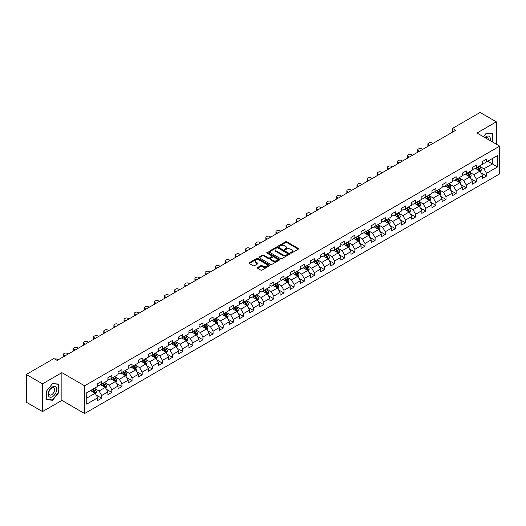 <?xml version="1.0" encoding="UTF-8"?>
<svg xmlns="http://www.w3.org/2000/svg" width="526" height="526" viewBox="0 0 526 526"><rect width="100%" height="100%" fill="white"/><g stroke="black" fill="none" stroke-linecap="round" stroke-linejoin="round"><path stroke-width="0.79" d="M290.608 253.078A0.631 0.362 0 0 0 291.503 253.078L298.275 249.166A0.901 0.519 0 0 0 298.538 248.798A0.901 0.519 0 0 0 298.275 248.436L286.801 241.809A0.901 0.519 0 0 0 285.526 241.809L278.754 245.721A0.631 0.362 0 0 0 279.648 246.234L280.522 245.727A2.886 1.663 0 0 1 284.605 245.727L285.559 246.28A2.886 1.663 0 0 1 286.407 247.457A2.886 1.663 0 0 1 285.559 248.634L284.684 249.14A0.631 0.362 0 0 0 285.579 249.659L286.453 249.153A2.886 1.663 0 0 1 290.53 249.153L291.483 249.705A2.886 1.663 0 0 1 292.331 250.882A2.886 1.663 0 0 1 291.483 252.059L290.608 252.565A0.631 0.362 0 0 0 290.608 253.078L290.608 252.565M257.556 267.491A0.901 0.519 0 0 0 257.286 267.859A0.901 0.519 0 0 0 257.556 268.227L260.771 270.081A0.901 0.519 0 0 0 262.047 270.081L269.562 265.742A0.901 0.519 0 0 0 269.831 265.374A0.901 0.519 0 0 0 269.562 265.005L258.095 258.384A0.901 0.519 0 0 0 256.82 258.384L249.298 262.724A0.901 0.519 0 0 0 249.035 263.092A0.901 0.519 0 0 0 249.298 263.46L253.19 265.709A0.901 0.519 0 0 0 254.459 265.709L257.681 263.848A0.901 0.519 0 0 0 257.944 263.48A0.901 0.519 0 0 0 257.681 263.112L255.754 262.001A2.413 1.394 0 0 1 255.044 261.014A2.413 1.394 0 0 1 256.537 259.732A2.413 1.394 0 0 1 259.16 260.035L266.715 264.394A2.413 1.394 0 0 1 267.418 265.374A2.413 1.394 0 0 1 265.932 266.662A2.413 1.394 0 0 1 263.302 266.36L262.047 265.63A0.901 0.519 0 0 0 260.771 265.63L257.556 267.491L257.556 268.227M61.877 372.671L42.527 383.842L26.3 374.473L26.3 402.206L42.527 411.575L61.877 400.404L84.601 413.528L84.601 385.788L61.877 372.671L61.877 400.404M496.327 144.183L496.327 121.841L476.977 133.012L499.7 146.129L84.601 385.788M496.327 121.841L480.093 112.472L452.505 128.403L452.505 132.151M26.3 374.473L53.889 358.541L57.137 360.415L455.746 130.277L452.505 128.403M280.588 258.641A0.901 0.519 0 0 0 281.864 258.641L289.385 254.301A0.901 0.519 0 0 0 289.648 253.933A0.901 0.519 0 0 0 289.385 253.565L277.912 246.944A0.901 0.519 0 0 0 276.637 246.944L269.121 251.283A0.901 0.519 0 0 0 268.852 251.652A0.901 0.519 0 0 0 269.121 252.02L280.588 258.641M267.175 253.216A0.631 0.362 0 0 1 267.813 253.302L267.813 252.552L279.477 259.285A0.901 0.519 0 0 1 279.74 259.653A0.901 0.519 0 0 1 279.477 260.022L271.955 264.361A0.901 0.519 0 0 1 270.68 264.361L259.213 257.74L262.428 255.899L262.428 255.149L259.213 257.004A0.901 0.519 0 0 0 258.943 257.372A0.901 0.519 0 0 0 259.213 257.74L259.213 257.004M262.428 255.899A0.901 0.519 0 0 1 263.704 255.899L263.704 255.149A0.901 0.519 0 0 0 262.428 255.149M263.704 255.149L268.352 257.832A0.901 0.519 0 0 0 269.628 257.832L271.764 256.603A0.901 0.519 0 0 0 272.027 256.234A0.901 0.519 0 0 0 271.764 255.866L266.919 253.072A0.631 0.362 0 0 1 267.813 252.552M84.601 413.528L499.7 173.869L499.7 146.129M96.251 395.105L101.676 398.235L101.676 395.499L107.902 391.896L107.902 394.638L111.801 392.389L111.801 389.648L118.034 386.051L118.034 388.786L121.927 386.538L121.927 383.802L128.16 380.206L128.16 382.941L132.052 380.692L132.052 377.957L138.285 374.361L138.285 377.096L142.184 374.847L142.184 372.106L148.417 368.509L148.417 371.244L152.31 368.996L152.31 366.26L158.543 362.664L158.543 365.399L162.435 363.15L162.435 360.415L168.668 356.819L168.668 359.554L172.567 357.305L172.567 354.57L178.801 350.967L178.801 353.702L182.693 351.453L182.693 348.718L188.926 345.122L188.926 347.857L192.818 345.608L192.818 342.873L199.052 339.277L199.052 342.012L202.951 339.763L202.951 337.028L209.184 333.425L209.184 336.167L213.076 333.918L213.076 331.176L219.309 327.58L219.309 330.315L223.202 328.066L223.202 325.331L229.435 321.734L229.435 324.47L233.334 322.221L233.334 319.486L239.567 315.889L239.567 318.625L243.459 316.376L243.459 313.641L249.692 310.038L249.692 312.773L253.585 310.524L253.585 307.789L259.818 304.192L259.818 306.928L263.717 304.679L263.717 301.944L269.95 298.347L269.95 301.082L273.842 298.834L273.842 296.099L280.075 292.495L280.075 295.237L283.968 292.989L283.968 290.247L290.201 286.65L290.201 289.385L294.1 287.137L294.1 284.402L300.326 280.805L300.326 283.54L304.225 281.292L304.225 278.556L310.458 274.96L310.458 277.695L314.351 275.446L314.351 272.705L320.584 269.108L320.584 271.843L324.483 269.595L324.483 266.86L330.709 263.263L330.709 265.998L334.608 263.75L334.608 261.014L340.841 257.418L340.841 260.153L344.734 257.904L344.734 255.169L350.967 251.566L350.967 254.301L354.859 252.053L354.859 249.317L361.092 245.721L361.092 248.456L364.991 246.207L364.991 243.472L371.224 239.876L371.224 242.611L375.117 240.362L375.117 237.627L381.35 234.024L381.35 236.766L385.242 234.517L385.242 231.775L391.475 228.179L391.475 230.914L395.374 228.665L395.374 225.93L401.608 222.334L401.608 225.069L405.5 222.82L405.5 220.085L411.733 216.488L411.733 219.224L415.625 216.975L415.625 214.24L421.859 210.637L421.859 213.372L425.758 211.123L425.758 208.388L431.991 204.792L431.991 207.527L435.883 205.278L435.883 202.543L442.116 198.946L442.116 201.682L446.009 199.433L446.009 196.698L452.242 193.095L452.242 195.836L456.141 193.581L456.141 190.846L462.374 187.249L462.374 189.985L466.266 187.736L466.266 185.001L472.499 181.404L472.499 184.139L476.392 181.891L476.392 179.156L482.625 175.552L482.625 178.294L486.524 176.046L486.524 173.304L497.557 166.933L497.557 155.538L492.362 158.536L492.362 163.934L497.557 166.933M101.676 398.235L97.777 400.483L97.777 397.748L86.744 404.119L86.744 392.725L97.777 386.354L97.777 383.618L101.676 381.363L101.676 384.105L107.902 380.502L107.902 377.767L111.801 375.518L111.801 378.253L118.034 374.657L118.034 371.921L121.927 369.673L121.927 372.408L128.16 368.811L128.16 366.076L132.052 363.828L132.052 366.563L138.285 362.966L138.285 360.225L142.184 357.976L142.184 360.711L148.417 357.115L148.417 354.379L152.31 352.131L152.31 354.866L158.543 351.269L158.543 348.534L162.435 346.286L162.435 349.021L168.668 345.424L168.668 342.682L172.567 340.434L172.567 343.176L178.801 339.572L178.801 336.837L182.693 334.589L182.693 337.324L188.926 333.727L188.926 330.992L192.818 328.743L192.818 331.479L199.052 327.882L199.052 325.147L202.951 322.898L202.951 325.633L209.184 322.03L209.184 319.295L213.076 317.046L213.076 319.782L219.309 316.185L219.309 313.45L223.202 311.201L223.202 313.937L229.435 310.34L229.435 307.605L233.334 305.356L233.334 308.091L239.567 304.495L239.567 301.753L243.459 299.504L243.459 302.246L249.692 298.643L249.692 295.908L253.585 293.659L253.585 296.394L259.818 292.798L259.818 290.063L263.717 287.814L263.717 290.549L269.95 286.953L269.95 284.218L273.842 281.962L273.842 284.704L280.075 281.101L280.075 278.366L283.968 276.117L283.968 278.852L290.201 275.256L290.201 272.521L294.1 270.272L294.1 273.007L300.326 269.411L300.326 266.675L304.225 264.427L304.225 267.162L310.458 263.559L310.458 260.824L314.351 258.575L314.351 261.31L320.584 257.714L320.584 254.978L324.483 252.73L324.483 255.465L330.709 251.869L330.709 249.133L334.608 246.885L334.608 249.62L340.841 246.023L340.841 243.282L344.734 241.033L344.734 243.775L350.967 240.172L350.967 237.436L354.859 235.188L354.859 237.923L361.092 234.326L361.092 231.591L364.991 229.343L364.991 232.078L371.224 228.481L371.224 225.746L375.117 223.497L375.117 226.233L381.35 222.63L381.35 219.894L385.242 217.646L385.242 220.381L391.475 216.784L391.475 214.049L395.374 211.8L395.374 214.536L401.608 210.939L401.608 208.204L405.5 205.955L405.5 208.69L411.733 205.094L411.733 202.352L415.625 200.104L415.625 202.845L421.859 199.242L421.859 196.507L425.758 194.258L425.758 196.994L431.991 193.397L431.991 190.662L435.883 188.413L435.883 191.148L442.116 187.552L442.116 184.817L446.009 182.561L446.009 185.303L452.242 181.7L452.242 178.965L456.141 176.716L456.141 179.451L462.374 175.855L462.374 173.12L466.266 170.871L466.266 173.606L472.499 170.01L472.499 167.275L476.392 165.026L476.392 167.761L482.625 164.158L482.625 161.423L486.524 159.174L486.524 161.909L497.557 155.538M100.637 384.703L105.305 387.399L99.079 391.002L94.404 388.3M97.777 384.854L99.079 385.604L101.676 384.105M99.079 391.002L101.676 395.499M105.305 387.399L107.902 391.896M110.762 378.858L115.437 381.554L109.204 385.15L104.529 382.455M107.902 379.003L109.204 379.752L111.801 378.253M109.204 385.15L111.801 389.648M115.437 381.554L118.034 386.051M120.888 373.006L125.563 375.709L119.33 379.305L114.655 376.609M118.034 373.158L119.33 373.907L121.927 372.408M119.33 379.305L121.927 383.802M125.563 375.709L128.16 380.206M131.013 367.161L135.688 369.857L129.462 373.46L124.787 370.758M128.16 367.312L129.462 368.062L132.052 366.563M129.462 373.46L132.052 377.957M135.688 369.857L138.285 374.361M141.146 361.316L145.82 364.012L139.587 367.608L134.912 364.912M138.285 361.461L139.587 362.21L142.184 360.711M139.587 367.608L142.184 372.106M145.82 364.012L148.417 368.509M151.271 355.464L155.946 358.167L149.713 361.763L145.038 359.067M148.417 355.615L149.713 356.365L152.31 354.866M149.713 361.763L152.31 366.26M155.946 358.167L158.543 362.664M161.397 349.619L166.071 352.321L159.838 355.918L155.17 353.216M158.543 349.77L159.838 350.52L162.435 349.021M159.838 355.918L162.435 360.415M166.071 352.321L168.668 356.819M171.529 343.774L176.203 346.47L169.97 350.073L165.296 347.37M168.668 343.925L169.97 344.675L172.567 343.176M169.97 350.073L172.567 354.57M176.203 346.47L178.801 350.967M181.654 337.929L186.329 340.624L180.096 344.221L175.421 341.525M178.801 338.073L180.096 338.823L182.693 337.324M180.096 344.221L182.693 348.718M186.329 340.624L188.926 345.122M191.78 332.077L196.454 334.779L190.221 338.376L185.546 335.673M188.926 332.228L190.221 332.978L192.818 331.479M190.221 338.376L192.818 342.873M196.454 334.779L199.052 339.277M201.912 326.232L206.586 328.928L200.353 332.531L195.679 329.828M199.052 326.383L200.353 327.133L202.951 325.633M200.353 332.531L202.951 337.028M206.586 328.928L209.184 333.425M212.037 320.387L216.712 323.082L210.479 326.679L205.804 323.983M209.184 320.531L210.479 321.281L213.076 319.782M210.479 326.679L213.076 331.176M216.712 323.082L219.309 327.58M222.163 314.535L226.837 317.237L220.604 320.834L215.93 318.138M219.309 314.686L220.604 315.436L223.202 313.937M220.604 320.834L223.202 325.331M226.837 317.237L229.435 321.734M232.295 308.69L236.97 311.385L230.736 314.989L226.062 312.286M229.435 308.841L230.736 309.59L233.334 308.091M230.736 314.989L233.334 319.486M236.97 311.385L239.567 315.889M242.42 302.844L247.095 305.54L240.862 309.137L236.187 306.441M239.567 302.996L240.862 303.745L243.459 302.246M240.862 309.137L243.459 313.641M247.095 305.54L249.692 310.038M252.546 296.993L257.221 299.695L250.987 303.292L246.313 300.596M249.692 297.144L250.987 297.894L253.585 296.394M250.987 303.292L253.585 307.789M257.221 299.695L259.818 304.192M262.678 291.148L267.353 293.85L261.12 297.446L256.445 294.744M259.818 291.299L261.12 292.048L263.717 290.549M261.12 297.446L263.717 301.944M267.353 293.85L269.95 298.347M272.803 285.302L277.478 287.998L271.245 291.601L266.57 288.899M269.95 285.454L271.245 286.203L273.842 284.704M271.245 291.601L273.842 296.099M277.478 287.998L280.075 292.495M282.929 279.457L287.604 282.153L281.371 285.75L276.696 283.054M280.075 279.602L281.371 280.351L283.968 278.852M281.371 285.75L283.968 290.247M287.604 282.153L290.201 286.65M293.061 273.605L297.736 276.308L291.503 279.904L286.828 277.209M290.201 273.757L291.503 274.506L294.1 273.007M291.503 279.904L294.1 284.402M297.736 276.308L300.326 280.805M303.186 267.76L307.861 270.456L301.628 274.059L296.953 271.357M300.326 267.912L301.628 268.661L304.225 267.162M301.628 274.059L304.225 278.556M307.861 270.456L310.458 274.96M313.312 261.915L317.987 264.611L311.754 268.207L307.079 265.512M310.458 262.06L311.754 262.809L314.351 261.31M311.754 268.207L314.351 272.705M317.987 264.611L320.584 269.108M323.444 256.063L328.112 258.766L321.886 262.362L317.211 259.666M320.584 256.215L321.886 256.964L324.483 255.465M321.886 262.362L324.483 266.86M328.112 258.766L330.709 263.263M333.569 250.218L338.244 252.921L332.011 256.517L327.336 253.815M330.709 250.369L332.011 251.119L334.608 249.62M332.011 256.517L334.608 261.014M338.244 252.921L340.841 257.418M343.695 244.373L348.37 247.069L342.137 250.672L337.462 247.97M340.841 244.524L342.137 245.274L344.734 243.775M342.137 250.672L344.734 255.169M348.37 247.069L350.967 251.566M353.82 238.528L358.495 241.224L352.269 244.82L347.594 242.124M350.967 238.672L352.269 239.422L354.859 237.923M352.269 244.82L354.859 249.317M358.495 241.224L361.092 245.721M363.953 232.676L368.627 235.378L362.394 238.975L357.719 236.273M361.092 232.827L362.394 233.577L364.991 232.078M362.394 238.975L364.991 243.472M368.627 235.378L371.224 239.876M374.078 226.831L378.753 229.527L372.52 233.13L367.845 230.427M371.224 226.982L372.52 227.732L375.117 226.233M372.52 233.13L375.117 237.627M378.753 229.527L381.35 234.024M384.204 220.986L388.878 223.681L382.645 227.278L377.977 224.582M381.35 221.13L382.645 221.88L385.242 220.381M382.645 227.278L385.242 231.775M388.878 223.681L391.475 228.179M394.336 215.134L399.01 217.836L392.777 221.433L388.103 218.737M391.475 215.285L392.777 216.035L395.374 214.536M392.777 221.433L395.374 225.93M399.01 217.836L401.608 222.334M404.461 209.289L409.136 211.985L402.903 215.588L398.228 212.885M401.608 209.44L402.903 210.19L405.5 208.69M402.903 215.588L405.5 220.085M409.136 211.985L411.733 216.488M414.587 203.444L419.261 206.139L413.028 209.736L408.354 207.04M411.733 203.595L413.028 204.344L415.625 202.845M413.028 209.736L415.625 214.24M419.261 206.139L421.859 210.637M424.719 197.592L429.394 200.294L423.16 203.891L418.486 201.195M421.859 197.743L423.16 198.493L425.758 196.994M423.16 203.891L425.758 208.388M429.394 200.294L431.991 204.792M434.844 191.747L439.519 194.449L433.286 198.046L428.611 195.343M431.991 191.898L433.286 192.647L435.883 191.148M433.286 198.046L435.883 202.543M439.519 194.449L442.116 198.946M444.97 185.902L449.645 188.597L443.411 192.2L438.737 189.498M442.116 186.053L443.411 186.802L446.009 185.303M443.411 192.2L446.009 196.698M449.645 188.597L452.242 193.095M455.102 180.056L459.777 182.752L453.543 186.349L448.869 183.653M452.242 180.201L453.543 180.951L456.141 179.451M453.543 186.349L456.141 190.846M459.777 182.752L462.374 187.249M465.227 174.205L469.902 176.907L463.669 180.503L458.994 177.808M462.374 174.356L463.669 175.105L466.266 173.606M463.669 180.503L466.266 185.001M469.902 176.907L472.499 181.404M475.353 168.359L480.028 171.055L473.794 174.658L469.12 171.956M472.499 168.511L473.794 169.26L476.392 167.761M473.794 174.658L476.392 179.156M480.028 171.055L482.625 175.552M487.687 161.239L492.362 163.934L483.927 168.807L479.252 166.111M482.625 162.659L483.927 163.408L486.524 161.909M483.927 168.807L486.524 173.304M42.527 383.842L42.527 411.575M86.744 398.123L95.18 393.251L90.505 390.548M95.18 393.251L97.777 397.748M481.099 172.916L486.524 176.046M470.974 178.761L476.392 181.891M460.848 184.606L466.266 187.736M450.716 190.458L456.141 193.581M440.591 196.303L446.009 199.433M430.465 202.148L435.883 205.278M420.333 207.994L425.758 211.123M410.208 213.845L415.625 216.975M400.082 219.69L405.5 222.82M389.95 225.536L395.374 228.665M379.825 231.387L385.242 234.517M369.699 237.233L375.117 240.362M359.567 243.078L364.991 246.207M349.442 248.923L354.859 252.053M339.316 254.775L344.734 257.904M329.184 260.62L334.608 263.75M319.058 266.465L324.483 269.595M308.933 272.317L314.351 275.446M298.801 278.162L304.225 281.292M288.675 284.007L294.1 287.137M278.55 289.859L283.968 292.989M268.418 295.704L273.842 298.834M258.292 301.549L263.717 304.679M248.167 307.394L253.585 310.524M238.041 313.246L243.459 316.376M227.909 319.091L233.334 322.221M217.784 324.936L223.202 328.066M207.658 330.788L213.076 333.918M197.526 336.633L202.951 339.763M187.401 342.479L192.818 345.608M177.275 348.324L182.693 351.453M167.143 354.176L172.567 357.305M157.018 360.021L162.435 363.15M146.892 365.866L152.31 368.996M136.76 371.718L142.184 374.847M126.634 377.563L132.052 380.692M116.509 383.408L121.927 386.538M106.377 389.26L111.801 392.389M492.527 141.994L492.527 133.729L486.261 133.17L483.407 136.727M46.327 399.694L52.593 400.253L58.859 392.455L58.859 384.105L52.593 383.546L46.327 391.337L46.327 399.694M58.531 392.271L58.859 392.455M51.929 399.872L52.593 400.253M290.858 253.17L291.483 252.809A2.886 1.663 0 0 0 292.331 251.632L292.331 250.882M286.407 247.457L286.407 248.206A2.886 1.663 0 0 1 285.559 249.383L284.934 249.745M298.275 248.436L298.275 249.166L286.801 242.558A0.901 0.519 0 0 0 285.526 242.558L279.01 246.326M289.372 254.308L277.912 247.693A0.901 0.519 0 0 0 276.637 247.693L269.128 252.026L269.121 251.283M287.788 254.19A0.631 0.362 0 0 0 287.788 253.677L277.721 247.864A0.631 0.362 0 0 0 276.827 247.864L275.907 248.397A2.886 1.663 0 0 0 275.059 249.574A2.886 1.663 0 0 0 275.907 250.751L282.784 254.722A2.886 1.663 0 0 0 286.867 254.722L287.788 254.19L287.788 254.939A0.631 0.362 0 0 0 287.972 254.683L287.972 253.933M275.059 249.574L275.059 250.323A2.886 1.663 0 0 0 275.907 251.5L275.907 250.751M287.788 254.939L286.867 255.472A2.886 1.663 0 0 1 282.784 255.472L275.907 251.5M263.704 255.899L268.352 258.582A0.901 0.519 0 0 0 269.628 258.582L271.764 257.352A0.901 0.519 0 0 0 272.027 256.984L272.027 256.234M267.813 253.302L279.464 260.028M273.178 260.62A2.413 1.394 0 0 0 275.808 260.922A2.413 1.394 0 0 0 277.294 259.634A2.413 1.394 0 0 0 276.591 258.654L273.928 257.115A0.901 0.519 0 0 0 272.652 257.115L270.522 258.351A0.901 0.519 0 0 0 270.259 258.713A0.901 0.519 0 0 0 270.522 259.081L273.178 260.62L273.178 261.369A2.413 1.394 0 0 0 275.808 261.672A2.413 1.394 0 0 0 277.294 260.383L277.294 259.634M270.259 258.713L270.259 259.463A0.901 0.519 0 0 0 270.522 259.831L270.522 259.081M273.178 261.369L270.522 259.831M267.418 265.374L267.418 266.123A2.413 1.394 0 0 1 265.932 267.412A2.413 1.394 0 0 1 263.302 267.109L262.047 266.38A0.901 0.519 0 0 0 260.771 266.38L257.562 268.234M255.044 261.014L255.044 261.764A2.413 1.394 0 0 0 255.754 262.75L255.754 262.001M257.681 263.112L257.681 263.848L255.754 262.75M269.555 265.748L258.095 259.134A0.901 0.519 0 0 0 256.82 259.134L249.311 263.467M480.54 171.949L481.316 170.003A2.433 1.407 -120 0 0 480.54 167.932L479.199 166.144M429.551 145.4L428.407 144.735A1.834 1.059 0 0 1 427.868 143.986A1.834 1.059 0 0 1 428.407 143.236L429.052 142.862A1.834 1.059 0 0 1 431.649 142.862L432.799 143.526M476.865 169.227L475.951 168.018M428.019 146.287A1.834 1.059 180 0 1 427.868 145.86L427.868 143.986M477.187 167.301L478.528 169.089A2.433 1.407 60 0 1 479.219 170.555L480.001 170.102A2.433 1.407 -120 0 0 479.304 168.642L477.963 166.854M477.358 167.202L478.844 169.188A1.243 0.717 60 0 1 479.068 169.563L480.001 170.102M483.414 136.734L486.129 133.354L492.204 133.893L492.204 141.803M490.147 140.62A5.97 3.445 120 0 0 489.114 136.28A5.97 3.445 120 0 0 484.84 137.556M491.797 133.663L492.204 133.893M488.246 139.521A4.083 2.36 120 0 0 487.405 137.464A4.083 2.36 120 0 0 485.202 137.766M52.462 396.696A5.97 3.445 120 0 0 56.683 389.385A5.97 3.445 120 0 0 52.462 386.952A5.97 3.445 120 0 0 48.241 394.263A5.97 3.445 120 0 0 52.462 396.696M51.693 394.717A4.083 2.36 120 0 0 54.362 391.114A4.083 2.36 120 0 0 53.737 387.84A4.083 2.36 120 0 0 51.693 388.043A4.083 2.36 120 0 0 49.023 391.646A4.083 2.36 120 0 0 49.654 394.921A4.083 2.36 120 0 0 51.693 394.717M46.393 391.285L52.462 383.73L58.531 384.276L58.531 392.363L52.462 399.918L46.393 399.372L46.393 391.285M58.13 384.039L58.531 384.276M470.415 177.795L471.184 175.848A2.433 1.407 -120 0 0 470.408 173.777L469.067 171.989M419.426 151.251L418.275 150.587A1.834 1.059 0 0 1 417.736 149.838A1.834 1.059 0 0 1 418.275 149.088L418.926 148.713A1.834 1.059 0 0 1 421.523 148.713L422.674 149.377M466.733 175.079L465.826 173.863M417.894 152.132A1.834 1.059 180 0 1 417.736 151.712L417.736 149.838M467.055 173.153L468.396 174.941A2.433 1.407 60 0 1 469.093 176.401L469.876 175.954A2.433 1.407 -120 0 0 469.179 174.487L467.838 172.699M467.226 173.054L468.712 175.033A1.243 0.717 60 0 1 468.942 175.414L469.876 175.954M460.289 183.64L461.059 181.694A2.433 1.407 -120 0 0 460.283 179.622L458.942 177.834M409.3 157.096L408.15 156.432A1.834 1.059 0 0 1 407.611 155.683A1.834 1.059 0 0 1 408.15 154.933L408.801 154.559A1.834 1.059 0 0 1 411.398 154.559L412.542 155.223M456.607 180.924L455.694 179.708M407.762 157.984A1.834 1.059 180 0 1 407.611 157.557L407.611 155.683M456.93 178.998L458.271 180.786A2.433 1.407 60 0 1 458.968 182.246L459.744 181.799A2.433 1.407 -120 0 0 459.047 180.333L457.712 178.544M457.101 178.899L458.587 180.885A1.243 0.717 60 0 1 458.81 181.26L459.744 181.799M450.157 189.485L450.933 187.545A2.433 1.407 -120 0 0 450.157 185.468L448.816 183.679M399.168 162.942L398.024 162.278A1.834 1.059 0 0 1 397.485 161.528A1.834 1.059 0 0 1 398.024 160.778L398.669 160.404A1.834 1.059 0 0 1 401.266 160.404L402.416 161.068M446.482 186.769L445.568 185.553M397.636 163.829A1.834 1.059 180 0 1 397.485 163.402L397.485 161.528M446.804 184.843L448.145 186.631A2.433 1.407 60 0 1 448.836 188.098L449.618 187.644A2.433 1.407 -120 0 0 448.921 186.184L447.58 184.396M446.975 184.744L448.461 186.73A1.243 0.717 60 0 1 448.685 187.105L449.618 187.644M440.032 195.337L440.801 193.39A2.433 1.407 -120 0 0 440.025 191.319L438.691 189.531M389.043 168.793L387.892 168.129A1.834 1.059 0 0 1 387.353 167.38A1.834 1.059 0 0 1 387.892 166.63L388.543 166.255A1.834 1.059 0 0 1 391.14 166.255L392.291 166.913M436.35 192.621L435.443 191.405M387.511 169.674A1.834 1.059 180 0 1 387.353 169.254L387.353 167.38M436.672 190.688L438.013 192.477A2.433 1.407 60 0 1 438.71 193.943L439.493 193.496A2.433 1.407 -120 0 0 438.796 192.029L437.454 190.241M436.843 190.596L438.329 192.575A1.243 0.717 60 0 1 438.559 192.957L439.493 193.496M429.906 201.182L430.676 199.236A2.433 1.407 -120 0 0 429.9 197.165L428.558 195.376M378.917 174.639L377.767 173.975A1.834 1.059 0 0 1 377.227 173.225A1.834 1.059 0 0 1 377.767 172.475L378.418 172.101A1.834 1.059 0 0 1 381.015 172.101L382.159 172.765M426.224 198.466L425.317 197.25M377.379 175.52A1.834 1.059 180 0 1 377.227 175.099L377.227 173.225M426.547 196.54L427.888 198.328A2.433 1.407 60 0 1 428.585 199.788L429.361 199.341A2.433 1.407 -120 0 0 428.664 197.875L427.329 196.086M426.717 196.441L428.203 198.427A1.243 0.717 60 0 1 428.427 198.802L429.361 199.341M419.774 207.027L420.55 205.081A2.433 1.407 -120 0 0 419.774 203.01L418.433 201.221M368.785 180.484L367.641 179.82A1.834 1.059 0 0 1 367.102 179.07A1.834 1.059 0 0 1 367.641 178.321L368.285 177.946A1.834 1.059 0 0 1 370.883 177.946L372.033 178.61M416.099 204.312L415.185 203.095M367.253 181.371A1.834 1.059 180 0 1 367.102 180.944L367.102 179.07M416.421 202.385L417.762 204.173A2.433 1.407 60 0 1 418.459 205.64L419.235 205.186A2.433 1.407 -120 0 0 418.538 203.726L417.197 201.938M416.592 202.286L418.078 204.272A1.243 0.717 60 0 1 418.302 204.647L419.235 205.186M409.649 212.879L410.418 210.933A2.433 1.407 -120 0 0 409.642 208.861L408.308 207.073M358.66 186.329L357.509 185.671A1.834 1.059 0 0 1 356.976 184.922A1.834 1.059 0 0 1 357.509 184.166L358.16 183.791A1.834 1.059 0 0 1 360.757 183.791L361.908 184.455M405.967 210.157L405.059 208.947M357.128 187.217A1.834 1.059 180 0 1 356.976 186.796L356.976 184.922M406.289 208.23L407.63 210.019A2.433 1.407 60 0 1 408.327 211.485L409.11 211.031A2.433 1.407 -120 0 0 408.413 209.572L407.071 207.783M406.46 208.132L407.946 210.117A1.243 0.717 60 0 1 408.176 210.492L409.11 211.031M399.523 218.724L400.293 216.778A2.433 1.407 -120 0 0 399.517 214.707L398.175 212.918M348.534 192.181L347.384 191.517A1.834 1.059 0 0 1 346.844 190.767A1.834 1.059 0 0 1 347.384 190.017L348.034 189.643A1.834 1.059 0 0 1 350.632 189.643L351.776 190.307M395.841 216.008L394.934 214.792M347.002 193.062A1.834 1.059 180 0 1 346.844 192.641L346.844 190.767M396.163 214.082L397.505 215.87A2.433 1.407 60 0 1 398.202 217.33L398.978 216.883A2.433 1.407 -120 0 0 398.281 215.417L396.946 213.628M396.334 213.983L397.82 215.962A1.243 0.717 60 0 1 398.044 216.344L398.978 216.883M389.391 224.569L390.167 222.623A2.433 1.407 -120 0 0 389.391 220.552L388.05 218.763M338.402 198.026L337.258 197.362A1.834 1.059 0 0 1 336.719 196.612A1.834 1.059 0 0 1 337.258 195.863L337.902 195.488A1.834 1.059 0 0 1 340.5 195.488L341.65 196.152M385.716 221.854L384.802 220.637M336.87 198.913A1.834 1.059 180 0 1 336.719 198.486L336.719 196.612M386.038 219.927L387.379 221.716A2.433 1.407 60 0 1 388.076 223.175L388.852 222.728A2.433 1.407 -120 0 0 388.155 221.268L386.814 219.474M386.209 219.829L387.695 221.814A1.243 0.717 60 0 1 387.918 222.189L388.852 222.728M379.266 230.414L380.042 228.475A2.433 1.407 -120 0 0 379.259 226.397L377.924 224.609M328.277 203.871L327.126 203.207A1.834 1.059 0 0 1 326.593 202.457A1.834 1.059 0 0 1 327.126 201.708L327.777 201.333A1.834 1.059 0 0 1 330.374 201.333L331.525 201.997M375.584 227.699L374.676 226.482M326.745 204.759A1.834 1.059 180 0 1 326.593 204.331L326.593 202.457M375.912 225.772L377.247 227.561A2.433 1.407 60 0 1 377.944 229.027L378.727 228.573A2.433 1.407 -120 0 0 378.03 227.114L376.688 225.325M376.077 225.674L377.563 227.659A1.243 0.717 60 0 1 377.793 228.034L378.727 228.573M369.14 236.266L369.909 234.32A2.433 1.407 -120 0 0 369.134 232.249L367.792 230.46M318.151 209.723L317 209.059A1.834 1.059 0 0 1 316.461 208.309A1.834 1.059 0 0 1 317 207.56L317.651 207.185A1.834 1.059 0 0 1 320.249 207.185L321.393 207.849M365.458 233.551L364.551 232.334M316.619 210.604A1.834 1.059 180 0 1 316.461 210.183L316.461 208.309M365.78 231.618L367.122 233.412A2.433 1.407 60 0 1 367.819 234.872L368.594 234.425A2.433 1.407 -120 0 0 367.904 232.959L366.563 231.17M365.951 231.525L367.437 233.505A1.243 0.717 60 0 1 367.661 233.886L368.594 234.425M359.008 242.111L359.784 240.165A2.433 1.407 -120 0 0 359.008 238.094L357.667 236.305M308.019 215.568L306.875 214.904A1.834 1.059 0 0 1 306.336 214.154A1.834 1.059 0 0 1 306.875 213.405L307.519 213.03A1.834 1.059 0 0 1 310.116 213.03L311.267 213.694M355.333 239.396L354.419 238.179M306.487 216.456A1.834 1.059 180 0 1 306.336 216.028L306.336 214.154M355.655 237.469L356.996 239.258A2.433 1.407 60 0 1 357.693 240.717L358.469 240.27A2.433 1.407 -120 0 0 357.772 238.804L356.431 237.016M355.826 237.371L357.312 239.356A1.243 0.717 60 0 1 357.535 239.731L358.469 240.27M348.883 247.956L349.658 246.01A2.433 1.407 -120 0 0 348.876 243.939L347.541 242.151M297.894 221.413L296.743 220.749A1.834 1.059 0 0 1 296.21 220A1.834 1.059 0 0 1 296.743 219.25L297.394 218.875A1.834 1.059 0 0 1 299.991 218.875L301.142 219.539M345.201 245.241L344.293 244.025M296.362 222.301A1.834 1.059 180 0 1 296.21 221.873L296.21 220M345.529 243.314L346.864 245.103A2.433 1.407 60 0 1 347.561 246.569L348.343 246.115A2.433 1.407 -120 0 0 347.647 244.656L346.305 242.867M345.694 243.216L347.18 245.201A1.243 0.717 60 0 1 347.41 245.576L348.343 246.115M338.757 253.808L339.526 251.862A2.433 1.407 -120 0 0 338.751 249.791L337.409 248.002M287.768 227.258L286.617 226.601A1.834 1.059 0 0 1 286.078 225.851A1.834 1.059 0 0 1 286.617 225.102L287.268 224.727A1.834 1.059 0 0 1 289.865 224.727L291.016 225.384M335.075 251.086L334.168 249.876M286.236 228.146A1.834 1.059 180 0 1 286.078 227.725L286.078 225.851M335.397 249.16L336.739 250.948A2.433 1.407 60 0 1 337.436 252.414L338.211 251.967A2.433 1.407 -120 0 0 337.521 250.501L336.18 248.713M335.568 249.061L337.054 251.047A1.243 0.717 60 0 1 337.278 251.428L338.211 251.967M328.625 259.653L329.401 257.707A2.433 1.407 -120 0 0 328.625 255.636L327.284 253.848M277.643 233.11L276.492 232.446A1.834 1.059 0 0 1 275.953 231.696A1.834 1.059 0 0 1 276.492 230.947L277.143 230.572A1.834 1.059 0 0 1 279.733 230.572L280.884 231.236M324.95 256.938L324.036 255.721M276.104 233.991A1.834 1.059 180 0 1 275.953 233.57L275.953 231.696M325.272 255.011L326.613 256.8A2.433 1.407 60 0 1 327.31 258.259L328.086 257.812A2.433 1.407 -120 0 0 327.389 256.346L326.048 254.558M325.443 254.913L326.929 256.898A1.243 0.717 60 0 1 327.152 257.273L328.086 257.812M318.5 265.498L319.275 263.552A2.433 1.407 -120 0 0 318.5 261.481L317.158 259.693M267.51 238.955L266.36 238.291A1.834 1.059 0 0 1 265.827 237.542A1.834 1.059 0 0 1 266.36 236.792L267.011 236.417A1.834 1.059 0 0 1 269.608 236.417L270.758 237.081M314.818 262.783L313.91 261.567M265.978 239.843A1.834 1.059 180 0 1 265.827 239.415L265.827 237.542M315.146 260.857L316.481 262.645A2.433 1.407 60 0 1 317.178 264.111L317.96 263.657A2.433 1.407 -120 0 0 317.263 262.198L315.922 260.409M315.311 260.758L316.797 262.744A1.243 0.717 60 0 1 317.027 263.118L317.96 263.657M308.374 271.35L309.143 269.404A2.433 1.407 -120 0 0 308.368 267.333L307.026 265.545M257.385 244.8L256.234 244.136A1.834 1.059 0 0 1 255.695 243.387A1.834 1.059 0 0 1 256.234 242.637L256.885 242.262A1.834 1.059 0 0 1 259.482 242.262L260.633 242.927M304.692 268.628L303.785 267.418M255.853 245.688A1.834 1.059 180 0 1 255.695 245.261L255.695 243.387M305.014 266.702L306.356 268.49A2.433 1.407 60 0 1 307.053 269.956L307.835 269.503A2.433 1.407 -120 0 0 307.138 268.043L305.797 266.255M305.185 266.603L306.671 268.589A1.243 0.717 60 0 1 306.895 268.964L307.835 269.503M298.249 277.195L299.018 275.249A2.433 1.407 -120 0 0 298.242 273.178L296.901 271.39M247.259 250.652L246.109 249.988A1.834 1.059 0 0 1 245.57 249.239A1.834 1.059 0 0 1 246.109 248.489L246.76 248.114A1.834 1.059 0 0 1 249.357 248.114L250.501 248.778M294.567 274.48L293.653 273.264M245.721 251.533A1.834 1.059 180 0 1 245.57 251.112L245.57 249.239M294.889 272.553L296.23 274.342A2.433 1.407 60 0 1 296.927 275.802L297.703 275.354A2.433 1.407 -120 0 0 297.006 273.888L295.665 272.1M295.06 272.455L296.546 274.434A1.243 0.717 60 0 1 296.769 274.815L297.703 275.354M288.116 283.041L288.892 281.094A2.433 1.407 -120 0 0 288.116 279.023L286.775 277.235M237.127 256.497L235.983 255.833A1.834 1.059 0 0 1 235.444 255.084A1.834 1.059 0 0 1 235.983 254.334L236.628 253.959A1.834 1.059 0 0 1 239.225 253.959L240.375 254.623M284.441 280.325L283.527 279.109M235.595 257.385A1.834 1.059 180 0 1 235.444 256.958L235.444 255.084M284.763 278.399L286.098 280.187A2.433 1.407 60 0 1 286.795 281.647L287.577 281.2A2.433 1.407 -120 0 0 286.88 279.733L285.539 277.945M284.928 278.3L286.42 280.286A1.243 0.717 60 0 1 286.644 280.66L287.577 281.2M277.991 288.886L278.76 286.946A2.433 1.407 -120 0 0 277.984 284.868L276.643 283.08M227.002 262.342L225.851 261.678A1.834 1.059 0 0 1 225.312 260.929A1.834 1.059 0 0 1 225.851 260.179L226.502 259.805A1.834 1.059 0 0 1 229.099 259.805L230.25 260.469M274.309 286.17L273.402 284.954M225.47 263.23A1.834 1.059 180 0 1 225.312 262.803L225.312 260.929M274.631 284.244L275.972 286.032A2.433 1.407 60 0 1 276.669 287.498L277.452 287.045A2.433 1.407 -120 0 0 276.755 285.585L275.414 283.797M274.802 284.145L276.288 286.131A1.243 0.717 60 0 1 276.512 286.506L277.452 287.045M267.865 294.738L268.635 292.791A2.433 1.407 -120 0 0 267.859 290.72L266.518 288.932M216.876 268.194L215.726 267.53A1.834 1.059 0 0 1 215.187 266.781A1.834 1.059 0 0 1 215.726 266.031L216.377 265.656A1.834 1.059 0 0 1 218.974 265.656L220.118 266.314M264.183 292.022L263.27 290.806M215.338 269.075A1.834 1.059 180 0 1 215.187 268.654L215.187 266.781M264.506 290.089L265.847 291.877A2.433 1.407 60 0 1 266.544 293.344L267.32 292.897A2.433 1.407 -120 0 0 266.623 291.43L265.288 289.642M264.677 289.997L266.163 291.976A1.243 0.717 60 0 1 266.386 292.357L267.32 292.897M257.733 300.583L258.509 298.636A2.433 1.407 -120 0 0 257.733 296.565L256.392 294.777M206.744 274.039L205.6 273.375A1.834 1.059 0 0 1 205.061 272.626A1.834 1.059 0 0 1 205.6 271.876L206.245 271.501A1.834 1.059 0 0 1 208.842 271.501L209.992 272.166M254.058 297.867L253.144 296.651M205.212 274.92A1.834 1.059 180 0 1 205.061 274.5L205.061 272.626M254.38 295.941L255.721 297.729A2.433 1.407 60 0 1 256.412 299.189L257.194 298.742A2.433 1.407 -120 0 0 256.497 297.275L255.156 295.487M254.551 295.842L256.037 297.828A1.243 0.717 60 0 1 256.261 298.203L257.194 298.742M247.608 306.428L248.377 304.482A2.433 1.407 -120 0 0 247.601 302.411L246.26 300.622M196.619 279.885L195.468 279.221A1.834 1.059 0 0 1 194.929 278.471A1.834 1.059 0 0 1 195.468 277.721L196.119 277.347A1.834 1.059 0 0 1 198.716 277.347L199.867 278.011M243.926 303.712L243.019 302.496M195.087 280.772A1.834 1.059 180 0 1 194.929 280.345L194.929 278.471M244.248 301.786L245.589 303.574A2.433 1.407 60 0 1 246.286 305.041L247.069 304.587A2.433 1.407 -120 0 0 246.372 303.127L245.031 301.339M244.419 301.687L245.905 303.673A1.243 0.717 60 0 1 246.135 304.048L247.069 304.587M237.482 312.28L238.252 310.333A2.433 1.407 -120 0 0 237.476 308.262L236.135 306.474M186.493 285.73L185.343 285.072A1.834 1.059 0 0 1 184.804 284.323A1.834 1.059 0 0 1 185.343 283.573L185.994 283.198A1.834 1.059 0 0 1 188.591 283.198L189.735 283.856M233.8 309.558L232.886 308.348M184.955 286.617A1.834 1.059 180 0 1 184.804 286.197L184.804 284.323M234.123 307.631L235.464 309.42A2.433 1.407 60 0 1 236.161 310.886L236.937 310.432A2.433 1.407 -120 0 0 236.24 308.972L234.905 307.184M234.294 307.532L235.78 309.518A1.243 0.717 60 0 1 236.003 309.893L236.937 310.432M227.35 318.125L228.126 316.179A2.433 1.407 -120 0 0 227.35 314.107L226.009 312.319M176.361 291.582L175.217 290.917A1.834 1.059 0 0 1 174.678 290.168A1.834 1.059 0 0 1 175.217 289.418L175.862 289.044A1.834 1.059 0 0 1 178.459 289.044L179.609 289.708M223.675 315.409L222.761 314.193M174.829 292.463A1.834 1.059 180 0 1 174.678 292.042L174.678 290.168M223.997 313.483L225.338 315.271A2.433 1.407 60 0 1 226.029 316.731L226.811 316.284A2.433 1.407 -120 0 0 226.114 314.818L224.773 313.029M224.168 313.384L225.654 315.363A1.243 0.717 60 0 1 225.878 315.745L226.811 316.284M217.225 323.97L217.994 322.024A2.433 1.407 -120 0 0 217.218 319.953L215.884 318.164M166.236 297.427L165.085 296.763A1.834 1.059 0 0 1 164.546 296.013A1.834 1.059 0 0 1 165.085 295.264L165.736 294.889A1.834 1.059 0 0 1 168.333 294.889L169.484 295.553M213.543 321.255L212.635 320.038M164.704 298.314A1.834 1.059 180 0 1 164.546 297.887L164.546 296.013M213.865 319.328L215.206 321.116A2.433 1.407 60 0 1 215.903 322.576L216.686 322.129A2.433 1.407 -120 0 0 215.989 320.669L214.647 318.874M214.036 319.229L215.522 321.215A1.243 0.717 60 0 1 215.752 321.59L216.686 322.129M207.099 329.815L207.869 327.876A2.433 1.407 -120 0 0 207.093 325.798L205.751 324.009M156.11 303.272L154.96 302.608A1.834 1.059 0 0 1 154.42 301.858A1.834 1.059 0 0 1 154.96 301.109L155.611 300.734A1.834 1.059 0 0 1 158.208 300.734L159.352 301.398M203.417 327.1L202.51 325.883M154.572 304.159A1.834 1.059 180 0 1 154.42 303.732L154.42 301.858M203.74 325.173L205.081 326.962A2.433 1.407 60 0 1 205.778 328.428L206.554 327.974A2.433 1.407 -120 0 0 205.857 326.514L204.522 324.726M203.91 325.075L205.396 327.06A1.243 0.717 60 0 1 205.62 327.435L206.554 327.974M196.967 335.667L197.743 333.721A2.433 1.407 -120 0 0 196.967 331.65L195.626 329.861M145.978 309.124L144.834 308.46A1.834 1.059 0 0 1 144.295 307.71A1.834 1.059 0 0 1 144.834 306.96L145.478 306.586A1.834 1.059 0 0 1 148.076 306.586L149.226 307.25M193.292 332.951L192.378 331.735M144.446 310.005A1.834 1.059 180 0 1 144.295 309.584L144.295 307.71M193.614 331.018L194.955 332.813A2.433 1.407 60 0 1 195.652 334.273L196.428 333.826A2.433 1.407 -120 0 0 195.731 332.36L194.39 330.571M193.785 330.926L195.271 332.905A1.243 0.717 60 0 1 195.494 333.287L196.428 333.826M186.842 341.512L187.611 339.566A2.433 1.407 -120 0 0 186.835 337.495L185.5 335.706M135.853 314.969L134.702 314.305A1.834 1.059 0 0 1 134.169 313.555A1.834 1.059 0 0 1 134.702 312.806L135.353 312.431A1.834 1.059 0 0 1 137.95 312.431L139.101 313.095M183.16 338.797L182.252 337.58M134.321 315.856A1.834 1.059 180 0 1 134.169 315.429L134.169 313.555M183.482 336.87L184.823 338.659A2.433 1.407 60 0 1 185.52 340.118L186.303 339.671A2.433 1.407 -120 0 0 185.606 338.205L184.264 336.416M183.653 336.772L185.139 338.757A1.243 0.717 60 0 1 185.369 339.132L186.303 339.671M176.716 347.357L177.486 345.411A2.433 1.407 -120 0 0 176.71 343.34L175.368 341.552M125.727 320.814L124.577 320.15A1.834 1.059 0 0 1 124.037 319.4A1.834 1.059 0 0 1 124.577 318.651L125.227 318.276A1.834 1.059 0 0 1 127.825 318.276L128.969 318.94M173.034 344.642L172.127 343.425M124.195 321.702A1.834 1.059 180 0 1 124.037 321.274L124.037 319.4M173.356 342.715L174.698 344.504A2.433 1.407 60 0 1 175.395 345.97L176.171 345.516A2.433 1.407 -120 0 0 175.474 344.057L174.139 342.268M173.527 342.617L175.013 344.602A1.243 0.717 60 0 1 175.237 344.977L176.171 345.516M166.584 353.209L167.36 351.263A2.433 1.407 -120 0 0 166.584 349.192L165.243 347.403M115.595 326.659L114.451 326.002A1.834 1.059 0 0 1 113.912 325.252A1.834 1.059 0 0 1 114.451 324.503L115.095 324.128A1.834 1.059 0 0 1 117.692 324.128L118.843 324.785M162.909 350.487L161.995 349.277M114.063 327.547A1.834 1.059 180 0 1 113.912 327.126L113.912 325.252M163.231 348.56L164.572 350.349A2.433 1.407 60 0 1 165.269 351.815L166.045 351.368A2.433 1.407 -120 0 0 165.348 349.902L164.007 348.113M163.402 348.462L164.888 350.447A1.243 0.717 60 0 1 165.111 350.829L166.045 351.368M156.459 359.054L157.235 357.108A2.433 1.407 -120 0 0 156.452 355.037L155.117 353.248M105.47 332.511L104.319 331.847A1.834 1.059 0 0 1 103.786 331.097A1.834 1.059 0 0 1 104.319 330.348L104.97 329.973A1.834 1.059 0 0 1 107.567 329.973L108.718 330.637M152.777 356.339L151.869 355.122M103.938 333.392A1.834 1.059 180 0 1 103.786 332.971L103.786 331.097M153.105 354.412L154.44 356.201A2.433 1.407 60 0 1 155.137 357.66L155.92 357.213A2.433 1.407 -120 0 0 155.223 355.747L153.881 353.959M153.27 354.314L154.756 356.299A1.243 0.717 60 0 1 154.986 356.674L155.92 357.213M146.333 364.899L147.102 362.953A2.433 1.407 -120 0 0 146.327 360.882L144.985 359.094M95.344 338.356L94.193 337.692A1.834 1.059 0 0 1 93.654 336.942A1.834 1.059 0 0 1 94.193 336.193L94.844 335.818A1.834 1.059 0 0 1 97.441 335.818L98.586 336.482M142.651 362.184L141.744 360.967M93.812 339.244A1.834 1.059 180 0 1 93.654 338.816L93.654 336.942M142.973 360.257L144.315 362.046A2.433 1.407 60 0 1 145.012 363.512L145.787 363.058A2.433 1.407 -120 0 0 145.097 361.599L143.756 359.81M143.144 360.159L144.63 362.144A1.243 0.717 60 0 1 144.854 362.519L145.787 363.058M136.201 370.751L136.977 368.805A2.433 1.407 -120 0 0 136.201 366.734L134.86 364.945M85.212 344.201L84.068 343.537A1.834 1.059 0 0 1 83.529 342.788A1.834 1.059 0 0 1 84.068 342.038L84.712 341.663A1.834 1.059 0 0 1 87.309 341.663L88.46 342.327M132.526 368.029L131.612 366.819M83.68 345.089A1.834 1.059 180 0 1 83.529 344.661L83.529 342.788M132.848 366.103L134.189 367.891A2.433 1.407 60 0 1 134.886 369.357L135.662 368.904A2.433 1.407 -120 0 0 134.965 367.444L133.624 365.655M133.019 366.004L134.505 367.99A1.243 0.717 60 0 1 134.728 368.364L135.662 368.904M126.076 376.596L126.851 374.65A2.433 1.407 -120 0 0 126.069 372.579L124.734 370.791M75.087 350.053L73.936 349.389A1.834 1.059 0 0 1 73.403 348.639A1.834 1.059 0 0 1 73.936 347.89L74.587 347.515A1.834 1.059 0 0 1 77.184 347.515L78.335 348.179M122.394 373.881L121.486 372.664M73.555 350.934A1.834 1.059 180 0 1 73.403 350.513L73.403 348.639M122.722 371.954L124.057 373.743A2.433 1.407 60 0 1 124.754 375.202L125.536 374.755A2.433 1.407 -120 0 0 124.84 373.289L123.498 371.501M122.887 371.856L124.373 373.835A1.243 0.717 60 0 1 124.603 374.216L125.536 374.755M115.95 382.441L116.719 380.495A2.433 1.407 -120 0 0 115.944 378.424L114.602 376.636M64.961 355.898L63.81 355.234A1.834 1.059 0 0 1 63.271 354.485A1.834 1.059 0 0 1 63.81 353.735L64.461 353.36A1.834 1.059 0 0 1 67.058 353.36L68.209 354.024M112.268 379.726L111.361 378.51M63.429 356.786A1.834 1.059 180 0 1 63.271 356.358L63.271 354.485M112.59 377.8L113.932 379.588A2.433 1.407 60 0 1 114.629 381.048L115.404 380.6A2.433 1.407 -120 0 0 114.714 379.134L113.373 377.346M112.761 377.701L114.247 379.687A1.243 0.717 60 0 1 114.471 380.061L115.404 380.6M105.818 388.287L106.594 386.347A2.433 1.407 -120 0 0 105.818 384.269L104.477 382.481M54.737 359.028A1.834 1.059 0 0 1 56.926 359.205L58.077 359.869M102.143 385.571L101.229 384.355M102.465 383.645L103.806 385.433A2.433 1.407 60 0 1 104.503 386.899L105.279 386.446A2.433 1.407 -120 0 0 104.582 384.986L103.241 383.198M102.636 383.546L104.122 385.532A1.243 0.717 60 0 1 104.345 385.906L105.279 386.446M95.693 394.138L96.468 392.192A2.433 1.407 -120 0 0 95.693 390.121L94.351 388.333M92.011 391.423L91.103 390.207M92.339 389.49L93.674 391.278A2.433 1.407 60 0 1 94.371 392.744L95.153 392.297A2.433 1.407 -120 0 0 94.456 390.831L93.115 389.043M92.504 389.398L93.99 391.377A1.243 0.717 60 0 1 94.22 391.758L95.153 392.297M291.483 252.809L291.483 252.059M284.684 249.659L284.684 249.14M285.559 249.383L285.559 248.634M278.754 246.234L278.754 245.721M285.526 242.558L285.526 241.809M286.801 242.558L286.801 241.809M276.637 247.693L276.637 246.944M277.912 247.693L277.912 246.944M289.385 254.301L289.385 253.565M282.784 255.472L282.784 254.722M286.867 255.472L286.867 254.722M268.352 258.582L268.352 257.832M269.628 258.582L269.628 257.832M271.764 257.352L271.764 256.603M279.477 260.022L279.477 259.285M260.771 266.38L260.771 265.63M262.047 266.38L262.047 265.63M263.302 267.109L263.302 266.36M249.298 263.46L249.298 262.724M256.82 259.134L256.82 258.384M258.095 259.134L258.095 258.384M269.562 265.742L269.562 265.005M428.407 144.735L428.407 146.064M479.791 170.917L481.297 170.049M479.304 168.642L480.54 167.932M477.575 169.642L478.528 169.089M418.275 150.587L418.275 151.915M469.659 176.769L471.171 175.894M469.179 174.487L470.408 173.777M467.443 175.487L468.396 174.941M408.15 156.432L408.15 157.761M459.533 182.614L461.046 181.74M459.047 180.333L460.283 179.622M457.318 181.332L458.271 180.786M398.024 162.278L398.024 163.606M449.408 188.459L450.913 187.591M448.921 186.184L450.157 185.468M447.192 187.184L448.145 186.631M387.892 168.129L387.892 169.451M439.276 194.311L440.788 193.436M438.796 192.029L440.025 191.319M437.067 193.029L438.013 192.477M377.767 173.975L377.767 175.303M429.15 200.156L430.662 199.282M428.664 197.875L429.9 197.165M426.934 198.874L427.888 198.328M367.641 179.82L367.641 181.148M419.025 206.001L420.53 205.133M418.538 203.726L419.774 203.01M416.809 204.726L417.762 204.173M357.509 185.671L357.509 186.993M408.893 211.846L410.405 210.979M408.413 209.572L409.642 208.861M406.683 210.571L407.63 210.019M347.384 191.517L347.384 192.845M398.767 217.698L400.279 216.824M398.281 215.417L399.517 214.707M396.551 216.416L397.505 215.87M337.258 197.362L337.258 198.69M388.642 223.543L390.147 222.669M388.155 221.268L389.391 220.552M386.426 222.261L387.379 221.716M327.126 203.207L327.126 204.535M378.516 229.389L380.022 228.521M378.03 227.114L379.259 226.397M376.3 228.113L377.247 227.561M317 209.059L317 210.38M368.384 235.24L369.896 234.366M367.904 232.959L369.134 232.249M366.168 233.958L367.122 233.412M306.875 214.904L306.875 216.232M358.259 241.086L359.764 240.211M357.772 238.804L359.008 238.094M356.043 239.803L356.996 239.258M296.743 220.749L296.743 222.077M348.133 246.931L349.639 246.063M347.647 244.656L348.876 243.939M345.917 245.655L346.864 245.103M286.617 226.601L286.617 227.922M338.001 252.776L339.513 251.908M337.521 250.501L338.751 249.791M335.785 251.5L336.739 250.948M276.492 232.446L276.492 233.774M327.876 258.628L329.381 257.753M327.389 256.346L328.625 255.636M325.66 257.345L326.613 256.8M266.36 238.291L266.36 239.619M317.75 264.473L319.256 263.605M317.263 262.198L318.5 261.481M315.534 263.197L316.481 262.645M256.234 244.136L256.234 245.464M307.618 270.318L309.13 269.45M307.138 268.043L308.368 267.333M305.402 269.042L306.356 268.49M246.109 249.988L246.109 251.316M297.492 276.17L299.005 275.295M297.006 273.888L298.242 273.178M295.277 274.888L296.23 274.342M235.983 255.833L235.983 257.161M287.367 282.015L288.873 281.14M286.88 279.733L288.116 279.023M285.151 280.733L286.098 280.187M225.851 261.678L225.851 263.007M277.235 287.86L278.747 286.992M276.755 285.585L277.984 284.868M275.019 286.585L275.972 286.032M215.726 267.53L215.726 268.852M267.109 293.712L268.622 292.837M266.623 291.43L267.859 290.72M264.894 292.43L265.847 291.877M205.6 273.375L205.6 274.704M256.984 299.557L258.49 298.683M256.497 297.275L257.733 296.565M254.768 298.275L255.721 297.729M195.468 279.221L195.468 280.549M246.852 305.402L248.364 304.534M246.372 303.127L247.601 302.411M244.636 304.127L245.589 303.574M185.343 285.072L185.343 286.394M236.726 311.247L238.239 310.379M236.24 308.972L237.476 308.262M234.511 309.972L235.464 309.42M175.217 290.917L175.217 292.246M226.601 317.099L228.106 316.225M226.114 314.818L227.35 314.107M224.385 315.817L225.338 315.271M165.085 296.763L165.085 298.091M216.469 322.944L217.981 322.07M215.989 320.669L217.218 319.953M214.26 321.662L215.206 321.116M154.96 302.608L154.96 303.936M206.343 328.789L207.855 327.922M205.857 326.514L207.093 325.798M204.127 327.514L205.081 326.962M144.834 308.46L144.834 309.781M196.218 334.641L197.723 333.767M195.731 332.36L196.967 331.65M194.002 333.359L194.955 332.813M134.702 314.305L134.702 315.633M186.086 340.486L187.598 339.612M185.606 338.205L186.835 337.495M183.876 339.204L184.823 338.659M124.577 320.15L124.577 321.478M175.96 346.332L177.472 345.464M175.474 344.057L176.71 343.34M173.744 345.056L174.698 344.504M114.451 326.002L114.451 327.323M165.835 352.177L167.34 351.309M165.348 349.902L166.584 349.192M163.619 350.901L164.572 350.349M104.319 331.847L104.319 333.175M155.709 358.028L157.215 357.154M155.223 355.747L156.452 355.037M153.493 356.746L154.44 356.201M94.193 337.692L94.193 339.02M145.577 363.874L147.089 363.006M145.097 361.599L146.327 360.882M143.361 362.598L144.315 362.046M84.068 343.537L84.068 344.865M135.452 369.719L136.957 368.851M134.965 367.444L136.201 366.734M133.236 368.443L134.189 367.891M73.936 349.389L73.936 350.717M125.326 375.571L126.832 374.696M124.84 373.289L126.069 372.579M123.11 374.288L124.057 373.743M63.81 355.234L63.81 356.562M115.194 381.416L116.706 380.541M114.714 379.134L115.944 378.424M112.978 380.134L113.932 379.588M105.069 387.261L106.574 386.393M104.582 384.986L105.818 384.269M102.853 385.985L103.806 385.433M94.943 393.113L96.449 392.238M94.456 390.831L95.693 390.121M92.727 391.831L93.674 391.278"/></g></svg>
